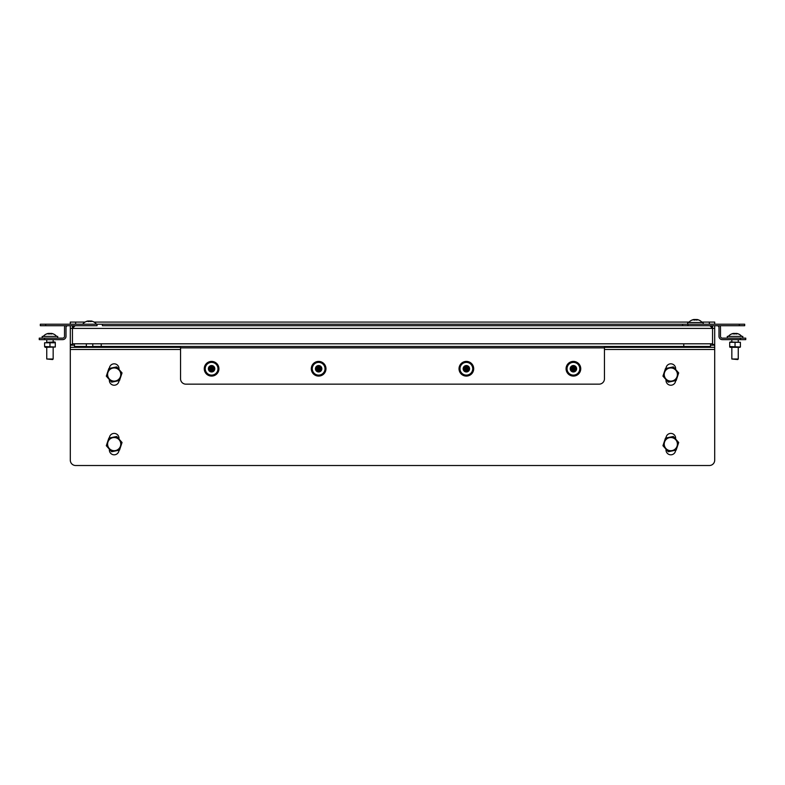 <?xml version="1.0" encoding="UTF-8"?>
<svg xmlns="http://www.w3.org/2000/svg" width="785" height="785" viewBox="0 0 785 785"><rect width="100%" height="100%" fill="white"/><g stroke="black" fill="none" stroke-linecap="round" stroke-linejoin="round"><path stroke-width="1.18" d="M72.436 325.716L72.436 328.395L75.115 325.716A2.679 2.679 0 0 0 72.436 328.395L72.436 343.801L683.764 343.801L683.764 346.479L710.523 346.479L710.523 343.801M711.377 326.167A2.679 2.679 0 0 0 709.885 325.716L712.564 328.395L712.564 325.716M712.515 327.865A2.679 2.679 0 0 0 711.779 326.501M714.703 325.716L714.703 344.448L712.564 344.448L712.564 328.395L709.885 325.716M710.523 345.194L714.703 345.194L714.703 460.167A5.348 5.348 0 0 1 709.355 465.515L75.645 465.515A5.348 5.348 0 0 1 70.297 460.167L70.297 325.716M669.497 437.657A6.584 6.584 0 0 1 677.269 442.789A6.584 6.584 0 0 1 672.137 450.561A6.584 6.584 0 0 1 664.365 445.429A6.584 6.584 0 0 1 669.497 437.657M672.215 450.924L676.15 450.119L678.691 442.495L673.353 436.48L665.484 438.099L662.952 445.723L668.28 451.728L672.215 450.924M687.68 324.215L687.68 322.507L703.203 322.507L703.203 324.215M698.483 319.966A8.713 2.679 120.2 0 1 698.709 319.995A8.772 8.184 105.6 0 0 697.541 319.603A8.772 8.184 105.6 0 0 696.982 319.485L696.982 319.485A7.85 5.976 -39.6 0 1 698.248 319.907A7.85 6.368 31.3 0 0 696.668 319.485L696.619 319.485A8.772 3.062 96 0 1 697.227 319.995A8.713 7.163 147.3 0 0 695.922 319.995A8.772 3.062 -96 0 0 695.216 319.485L695.137 319.485A7.85 3.248 -56.7 0 0 694.156 319.907A7.85 2.384 58.3 0 1 694.489 319.485L694.813 320.094M694.264 319.515L694.058 320.094L693.901 319.485A8.772 8.184 -105.6 0 0 693.341 319.603A8.772 8.184 -105.6 0 0 692.164 319.995A8.713 2.679 -120.2 0 1 692.399 319.966A8.713 2.679 -120.2 0 1 692.655 319.995A8.772 8.184 105.6 0 1 694.421 319.485L694.489 319.485M696.285 319.691A7.85 3.248 56.7 0 0 695.745 319.485L695.657 319.485M696.462 319.966L695.745 319.485M696.815 320.094L696.962 319.485M571.402 371.256A8.772 0.854 -64 0 1 572.137 369.647L572.785 368.96L571.853 368.822A1.56 1.56 0 0 0 571.863 368.901A7.85 3.925 157 0 0 570.479 369.755A7.85 3.925 -15 0 0 572.088 369.578A1.56 1.56 0 0 0 572.137 369.647M571.853 368.822A8.772 0.854 -154 0 1 570.283 368.008M573.187 368.126L570.881 366.762A8.772 0.854 26 0 1 572.51 367.478L573.187 368.126L573.335 367.194A1.56 1.56 0 0 0 573.246 367.203A7.85 3.925 -113 0 0 572.402 365.82A7.85 3.925 75 0 0 572.579 367.429A1.56 1.56 0 0 0 572.51 367.478M573.335 367.194A8.772 0.854 -64 0 1 574.149 365.624M575.405 366.232A8.772 0.854 116 0 1 574.679 367.851L574.031 368.528L574.963 368.675A1.56 1.56 0 0 0 574.954 368.587A7.85 3.925 -23 0 0 576.327 367.743A7.85 3.925 165 0 0 574.718 367.92A1.56 1.56 0 0 0 574.679 367.851M574.963 368.675A8.772 0.854 26 0 1 576.533 369.49L573.933 368.567L574.443 367.527L573.727 367.174L573.227 368.214M575.915 370.746A8.772 0.854 -154 0 1 574.306 370.02L573.619 369.372L573.482 370.304A1.56 1.56 0 0 0 573.56 370.294A7.85 3.925 67 0 0 574.414 371.668A7.85 3.925 -105 0 0 574.237 370.059A1.56 1.56 0 0 0 574.306 370.02M573.482 370.304A8.772 0.854 116 0 1 572.667 371.874M574.767 368.872A1.374 1.374 0 0 0 574.404 367.812M574.954 368.587L574.718 367.92M573.285 370.108A1.374 1.374 0 0 0 574.345 369.745M573.56 370.294L574.237 370.059M572.039 368.626A1.374 1.374 0 0 0 572.402 369.686M571.863 368.901L572.088 369.578M573.531 367.38A1.374 1.374 0 0 0 572.471 367.743M573.246 367.203L572.579 367.429M573.619 369.372L574.63 369.784L574.973 369.068M572.648 371.864L573.59 369.274M571.421 371.266L572.373 369.971L573.079 370.314M570.283 367.988L572.873 368.93L572.373 369.971M575.395 366.222L574.443 367.527M574.169 365.624L573.727 367.174M575.935 370.736L574.63 369.784M572.187 367.714L571.833 368.42M572.913 367.321L572.402 365.82M571.98 369.244L570.479 369.755M573.904 370.177L574.414 371.668M574.836 368.253L576.327 367.743M464.975 371.648A8.772 0.854 -77.1 0 1 465.328 369.912L465.799 369.097L464.867 369.166A1.56 1.56 0 0 0 464.887 369.254A7.85 3.925 143.9 0 0 463.739 370.392A7.85 3.925 -28.1 0 0 465.269 369.853A1.56 1.56 0 0 0 465.328 369.912M464.867 369.166A8.772 0.854 -167.1 0 1 463.15 368.734M466.015 368.185L463.454 367.38A8.772 0.854 12.9 0 1 465.201 367.714L466.015 368.185L465.937 367.252A1.56 1.56 0 0 0 465.858 367.272A7.85 3.925 -126.1 0 0 464.72 366.124A7.85 3.925 61.9 0 0 465.26 367.655A1.56 1.56 0 0 0 465.201 367.714M465.937 367.252A8.772 0.854 -77.1 0 1 466.378 365.535L466.064 368.273M467.742 365.849A8.772 0.854 102.9 0 1 467.389 367.586L466.918 368.4L467.86 368.322A1.56 1.56 0 0 0 467.831 368.243A7.85 3.925 -36.1 0 0 468.979 367.105A7.85 3.925 151.9 0 0 467.458 367.645A1.56 1.56 0 0 0 467.389 367.586M467.86 368.322A8.772 0.854 12.9 0 1 469.577 368.764M466.712 369.303L469.273 370.108A8.772 0.854 -167.1 0 1 467.526 369.774L466.712 369.303L466.781 370.245A1.56 1.56 0 0 0 466.869 370.216A7.85 3.925 53.9 0 0 468.007 371.364A7.85 3.925 -118.1 0 0 467.467 369.843A1.56 1.56 0 0 0 467.526 369.774M466.781 370.245A8.772 0.854 102.9 0 1 466.349 371.962L466.663 369.225M467.723 368.558A1.374 1.374 0 0 0 467.124 367.606M467.831 368.243L467.458 367.645M466.555 370.108A1.374 1.374 0 0 0 467.497 369.509M466.869 370.216L467.467 369.843M465.005 368.94A1.374 1.374 0 0 0 465.603 369.882M464.887 369.254L465.269 369.853M466.172 367.39A1.374 1.374 0 0 0 465.22 367.988M465.858 367.272L465.26 367.655M464.995 371.658L465.633 370.167L466.398 370.343M463.15 368.705L465.888 369.048L465.633 370.167M467.723 365.839L467.095 367.321L466.319 367.144M469.577 368.783L466.839 368.45L467.095 367.321M464.936 368.018L464.759 368.783M467.781 369.48L467.958 368.705M465.554 367.468L464.72 366.124M465.083 369.549L463.739 370.392M467.163 370.029L468.007 371.364M467.644 367.939L468.979 367.105M738.086 333.88A8.713 2.679 120.2 0 1 738.322 333.91A8.772 8.184 105.6 0 0 737.144 333.517L737.144 333.517A8.772 8.184 105.6 0 0 736.585 333.399L736.585 333.399A7.85 5.976 -39.6 0 1 737.861 333.821A7.85 6.368 31.3 0 0 736.281 333.399L736.222 333.399A8.772 3.062 96 0 1 736.83 333.91A8.713 7.163 147.3 0 0 735.525 333.91A8.772 3.062 -96 0 0 734.829 333.399L734.74 333.399A7.85 3.248 -56.7 0 0 733.759 333.821A7.85 2.384 58.3 0 1 734.093 333.399L734.417 334.017M729.697 342.299L740.402 342.299L730.227 341.985L729.697 342.299L729.697 347.029L730.227 347.333L739.862 347.333L740.402 347.029L740.402 342.77M52.997 333.88A8.713 2.679 120.2 0 1 53.223 333.91A8.772 8.184 105.6 0 0 52.055 333.517L52.055 333.517A8.772 8.184 105.6 0 0 51.496 333.399L51.476 333.399A7.85 5.976 -39.6 0 1 52.772 333.821A7.85 6.368 31.3 0 0 51.182 333.399L51.133 333.399A8.772 3.062 96 0 1 51.741 333.91A8.713 7.163 147.3 0 0 50.436 333.91A8.772 3.062 -96 0 0 49.73 333.399L49.651 333.399A7.85 3.248 -56.7 0 0 48.67 333.821A7.85 2.384 58.3 0 1 49.004 333.399L49.327 334.017M55.303 347.029L44.598 346.548L45.137 347.333L55.303 347.029L55.303 342.299L54.773 341.985L46.56 342.329M92.601 321.467A8.713 2.679 120.2 0 1 92.836 321.487A8.772 8.184 105.6 0 0 91.659 321.094L91.659 321.094A8.772 8.184 105.6 0 0 91.099 320.986L91.099 320.986A7.85 5.976 -39.6 0 1 92.375 321.408A7.85 6.368 31.3 0 0 90.795 320.986L90.736 320.986A8.772 3.062 96 0 1 91.345 321.487A8.713 7.163 147.3 0 0 90.04 321.487A8.772 3.062 -96 0 0 89.343 320.986L89.254 320.986A7.85 3.248 -56.7 0 0 88.283 321.408A7.85 2.384 58.3 0 1 88.607 320.986L88.931 321.595M666.004 379.587L666.004 380.411A4.818 4.818 0 0 0 670.822 385.229A4.818 4.818 0 0 0 675.63 380.647M666.004 449.157L666.004 449.991A4.818 4.818 0 0 0 670.822 454.809A4.818 4.818 0 0 0 675.63 450.227M109.36 449.157L109.36 449.991A4.818 4.818 0 0 0 114.178 454.809A4.818 4.818 0 0 0 118.996 450.227M109.36 379.587L109.36 380.411A4.818 4.818 0 0 0 114.178 385.229A4.818 4.818 0 0 0 118.996 380.647M70.297 345.194L74.477 345.194M714.703 347.333L604.45 347.333M180.55 347.333L70.297 347.333M675.64 369.47L675.64 368.636A4.818 4.818 0 0 0 670.93 363.828A4.818 4.818 0 0 0 666.004 368.41M675.64 439.05L675.64 438.216A4.818 4.818 0 0 0 670.93 433.408A4.818 4.818 0 0 0 666.004 437.991M118.996 439.05L118.996 438.216A4.818 4.818 0 0 0 114.296 433.408A4.818 4.818 0 0 0 109.37 437.991M118.996 369.47L118.996 368.636A4.818 4.818 0 0 0 114.296 363.828A4.818 4.818 0 0 0 109.37 368.41M714.703 345.194L714.703 344.448M70.297 324.215L70.297 322.076L75.645 322.076L75.645 324.215M709.355 324.215L709.355 322.076L701.8 322.076M689.073 322.076L94.043 322.076M85.074 322.076L75.645 322.076M709.355 322.076L714.703 322.076L714.703 324.215M682.597 324.215L102.403 324.215L102.403 325.716L687.945 325.716L682.597 325.716L682.597 324.215L687.945 324.215L687.945 325.716L739.323 325.716L739.323 324.215L687.945 324.215M709.355 465.515L75.645 465.515M112.863 437.657A6.584 6.584 0 0 1 120.635 442.789A6.584 6.584 0 0 1 115.503 450.561A6.584 6.584 0 0 1 107.731 445.429A6.584 6.584 0 0 1 112.863 437.657M115.581 450.924L119.516 450.119L122.048 442.495L116.72 436.48L108.85 438.099L106.309 445.723L111.647 451.728L115.581 450.924M669.497 368.077A6.584 6.584 0 0 1 677.269 373.209A6.584 6.584 0 0 1 672.137 380.98A6.584 6.584 0 0 1 664.365 375.848A6.584 6.584 0 0 1 669.497 368.077M672.215 381.343L676.15 380.539L678.691 372.914L673.353 366.909L665.484 368.518L662.952 376.143L668.28 382.148L672.215 381.343M112.863 368.077A6.584 6.584 0 0 1 120.635 373.209A6.584 6.584 0 0 1 115.503 380.98A6.584 6.584 0 0 1 107.731 375.848A6.584 6.584 0 0 1 112.863 368.077M115.581 381.343L119.516 380.539L122.048 372.914L116.72 366.909L108.85 368.518L106.309 376.143L111.647 382.148L115.581 381.343M698.65 346.587L698.11 347.127L692.223 346.587L698.65 346.479M315.521 367.988L318.111 368.93L316.649 371.266A8.772 0.854 -64 0 1 317.366 369.647L318.013 368.96L317.081 368.822A1.56 1.56 0 0 0 317.091 368.901A7.85 3.925 157 0 0 315.717 369.755A7.85 3.925 -15 0 0 317.326 369.578A1.56 1.56 0 0 0 317.366 369.647M317.081 368.822A8.772 0.854 -154 0 1 315.511 368.008M318.425 368.126L316.12 366.762A8.772 0.854 26 0 1 317.739 367.478L318.425 368.126L318.563 367.194A1.56 1.56 0 0 0 318.484 367.203A7.85 3.925 -113 0 0 317.631 365.82A7.85 3.925 75 0 0 317.807 367.429A1.56 1.56 0 0 0 317.739 367.478M318.563 367.194A8.772 0.854 -64 0 1 319.377 365.624L318.455 368.214M320.643 366.232A8.772 0.854 116 0 1 319.907 367.851L319.26 368.528L320.192 368.675A1.56 1.56 0 0 0 320.182 368.587A7.85 3.925 -23 0 0 321.565 367.743A7.85 3.925 165 0 0 319.956 367.92A1.56 1.56 0 0 0 319.907 367.851M320.192 368.675A8.772 0.854 26 0 1 321.762 369.49L319.171 368.567L319.672 367.527L318.965 367.174M321.153 370.746A8.772 0.854 -154 0 1 319.534 370.02L318.857 369.372L318.71 370.304A1.56 1.56 0 0 0 318.798 370.294A7.85 3.925 67 0 0 319.642 371.668A7.85 3.925 -105 0 0 319.466 370.059A1.56 1.56 0 0 0 319.534 370.02M318.71 370.304A8.772 0.854 116 0 1 317.896 371.874M320.005 368.872A1.374 1.374 0 0 0 319.642 367.812M320.182 368.587L319.956 367.92M318.514 370.108A1.374 1.374 0 0 0 319.573 369.745M318.798 370.294L319.466 370.059M317.277 368.626A1.374 1.374 0 0 0 317.64 369.686M317.091 368.901L317.326 369.578M318.759 367.38A1.374 1.374 0 0 0 317.699 367.743M318.484 367.203L317.807 367.429M318.857 369.372L319.858 369.784L320.211 369.068M317.876 371.864L318.818 369.274M320.623 366.222L319.672 367.527M321.163 370.736L319.858 369.784M317.601 369.971L318.317 370.314M317.415 367.714L317.071 368.42M318.141 367.321L317.631 365.82M317.209 369.244L315.717 369.755M319.132 370.177L319.642 371.668M320.064 368.253L321.565 367.743M208.378 368.705L211.116 369.048L210.233 371.658A8.772 0.854 -77.1 0 1 210.557 369.912L211.037 369.097L210.095 369.166A1.56 1.56 0 0 0 210.125 369.254A7.85 3.925 143.9 0 0 208.977 370.392A7.85 3.925 -28.1 0 0 210.498 369.853A1.56 1.56 0 0 0 210.557 369.912M210.095 369.166A8.772 0.854 -167.1 0 1 208.378 368.734M208.692 367.36A8.772 0.854 12.9 0 1 210.429 367.714L211.243 368.185L211.175 367.252A1.56 1.56 0 0 0 211.087 367.272A7.85 3.925 -126.1 0 0 209.948 366.124A7.85 3.925 61.9 0 0 210.488 367.655A1.56 1.56 0 0 0 210.429 367.714M211.175 367.252A8.772 0.854 -77.1 0 1 211.607 365.535L211.293 368.273L210.164 368.018L209.987 368.783M214.805 368.783L212.068 368.45L212.961 365.839A8.772 0.854 102.9 0 1 212.627 367.586L212.146 368.4L213.088 368.322A1.56 1.56 0 0 0 213.069 368.243A7.85 3.925 -36.1 0 0 214.217 367.105A7.85 3.925 151.9 0 0 212.686 367.645A1.56 1.56 0 0 0 212.627 367.586M213.088 368.322A8.772 0.854 12.9 0 1 214.805 368.764M211.94 369.303L214.501 370.108A8.772 0.854 -167.1 0 1 212.755 369.774L211.94 369.303L212.019 370.245A1.56 1.56 0 0 0 212.097 370.216A7.85 3.925 53.9 0 0 213.235 371.364A7.85 3.925 -118.1 0 0 212.696 369.843A1.56 1.56 0 0 0 212.755 369.774M212.019 370.245A8.772 0.854 102.9 0 1 211.577 371.962L211.891 369.225M212.951 368.558A1.374 1.374 0 0 0 212.352 367.606M213.069 368.243L212.686 367.645M211.783 370.108A1.374 1.374 0 0 0 212.735 369.509M212.097 370.216L212.696 369.843M210.233 368.94A1.374 1.374 0 0 0 210.831 369.882M210.125 369.254L210.498 369.853M211.4 367.39A1.374 1.374 0 0 0 210.449 367.988M211.087 367.272L210.488 367.655M208.682 367.38L210.164 368.018M210.861 370.167L211.636 370.343M212.323 367.321L211.557 367.144M213.02 369.48L213.196 368.705M210.792 367.468L209.948 366.124M210.311 369.549L208.977 370.392M212.401 370.029L213.235 371.364M212.872 367.939L214.217 367.105M211.597 376.084A7.33 7.33 0 0 0 218.927 368.744A7.33 7.33 0 0 0 211.597 361.414A7.33 7.33 0 0 0 204.257 368.744A7.33 7.33 0 0 0 211.597 376.084M318.641 376.084A7.33 7.33 0 0 0 325.971 368.744A7.33 7.33 0 0 0 318.641 361.414A7.33 7.33 0 0 0 311.302 368.744A7.33 7.33 0 0 0 318.641 376.084M466.359 361.414A7.33 7.33 0 0 0 459.029 368.744A7.33 7.33 0 0 0 466.359 376.084A7.33 7.33 0 0 0 473.698 368.744A7.33 7.33 0 0 0 466.359 361.414M573.403 361.414A7.33 7.33 0 0 0 566.073 368.744A7.33 7.33 0 0 0 573.403 376.084A7.33 7.33 0 0 0 580.743 368.744A7.33 7.33 0 0 0 573.403 361.414M180.55 378.812L180.55 347.873L604.45 347.873L604.45 378.812A5.348 5.348 0 0 1 599.102 384.159L185.898 384.159A5.348 5.348 0 0 1 180.55 378.812M180.55 346.479L180.55 347.873M604.45 347.873L604.45 346.479M92.777 346.479L683.764 346.479M101.236 346.479L101.236 343.801M75.115 325.716L72.436 328.395L712.564 328.395L712.564 343.801L683.764 343.801M74.477 343.801L74.477 346.479L86.35 346.479M574.345 362.444A6.368 6.368 0 0 0 567.104 367.802A6.368 6.368 0 0 0 572.461 375.044A6.368 6.368 0 0 0 579.703 369.686A6.368 6.368 0 0 0 574.345 362.444M572.932 371.923A3.209 3.209 0 0 0 576.582 369.225A3.209 3.209 0 0 0 573.884 365.575A3.209 3.209 0 0 0 570.234 368.273A3.209 3.209 0 0 0 572.932 371.923M319.583 362.444A6.368 6.368 0 0 0 312.342 367.802A6.368 6.368 0 0 0 317.699 375.044A6.368 6.368 0 0 0 324.941 369.686A6.368 6.368 0 0 0 319.583 362.444M318.161 371.923A3.209 3.209 0 0 0 321.811 369.225A3.209 3.209 0 0 0 319.112 365.575A3.209 3.209 0 0 0 315.462 368.273A3.209 3.209 0 0 0 318.161 371.923M467.301 362.444A6.368 6.368 0 0 0 460.059 367.802A6.368 6.368 0 0 0 465.417 375.044A6.368 6.368 0 0 0 472.658 369.686A6.368 6.368 0 0 0 467.301 362.444M465.888 371.923A3.209 3.209 0 0 0 469.538 369.225A3.209 3.209 0 0 0 466.839 365.575A3.209 3.209 0 0 0 463.189 368.273A3.209 3.209 0 0 0 465.888 371.923M212.539 362.444A6.368 6.368 0 0 0 205.297 367.802A6.368 6.368 0 0 0 210.655 375.044A6.368 6.368 0 0 0 217.896 369.686A6.368 6.368 0 0 0 212.539 362.444M211.116 371.923A3.209 3.209 0 0 0 214.766 369.225A3.209 3.209 0 0 0 212.068 365.575A3.209 3.209 0 0 0 208.417 368.273A3.209 3.209 0 0 0 211.116 371.923M712.564 328.395L714.703 328.395M70.297 328.395L72.436 328.395L72.436 344.448L70.297 344.448M40.32 325.716L40.32 324.215L45.677 324.215L45.677 325.716L40.32 325.716M45.677 325.716L97.055 325.716L97.055 324.215L45.677 324.215M97.055 324.215L102.403 324.215M739.323 324.215L744.68 324.215L744.68 325.716L739.323 325.716M740.402 339.63L740.402 338.129L745.75 338.129L745.75 339.63L722.308 339.63A3.317 3.317 0 0 1 718.991 336.314L718.991 327.531A1.815 1.815 0 0 0 717.166 325.716M740.402 338.129L722.308 338.129A1.815 1.815 0 0 1 720.483 336.314L720.483 327.531A3.317 3.317 0 0 0 719.943 325.716M729.697 346.548L740.402 347.029M735.045 346.548L735.045 342.77M738.253 359.01L737.723 359.54L731.836 359.01L738.253 359.01L738.253 347.333M727.283 338.129L727.283 336.422L742.806 336.422L742.806 338.129M738.322 333.91A8.772 8.184 105.6 0 0 737.144 333.517A8.782 8.782 0 0 1 741.786 336.422M733.867 333.429L733.671 334.017L733.504 333.399A8.772 8.184 -105.6 0 0 732.945 333.517A8.772 8.184 -105.6 0 0 731.777 333.91A8.713 2.679 -120.2 0 1 732.003 333.88A8.713 2.679 -120.2 0 1 732.258 333.91A8.772 8.184 105.6 0 1 734.024 333.399L734.093 333.399M735.888 333.605A7.85 3.248 56.7 0 0 735.349 333.399L735.27 333.399M736.065 333.88L735.349 333.399M736.418 334.017L736.575 333.399M55.303 342.77L44.598 342.77L44.598 346.548M49.955 346.548L49.955 342.77M53.164 359.01L52.634 359.54L46.747 359.01L53.164 359.01L53.164 347.333M42.194 338.129L42.194 336.422L57.717 336.422L57.717 338.129M48.778 333.429L48.582 334.017L48.415 333.399A8.772 8.184 -105.6 0 0 47.856 333.517A8.772 8.184 -105.6 0 0 46.678 333.91A8.713 2.679 -120.2 0 1 46.914 333.88A8.713 2.679 -120.2 0 1 47.169 333.91A8.772 8.184 105.6 0 1 48.935 333.399L49.004 333.399M50.799 333.605A7.85 3.248 56.7 0 0 50.26 333.399L50.171 333.399M50.976 333.88L50.26 333.399M51.329 334.017L51.476 333.399M65.057 325.716A3.317 3.317 0 0 0 64.517 327.531L64.517 336.314A1.815 1.815 0 0 1 62.692 338.129L44.598 338.129L44.598 339.63L39.25 339.63L39.25 338.129L44.598 338.129M67.834 325.716A1.815 1.815 0 0 0 66.009 327.531L66.009 336.314A3.317 3.317 0 0 1 62.692 339.63L44.598 339.63M92.777 346.587L92.237 347.127L86.35 346.587L92.777 346.587L92.777 343.801M81.797 324.215L97.32 324.215M88.391 321.006L88.185 321.595L88.018 320.986A8.772 8.184 -105.6 0 0 87.459 321.094A8.772 8.184 -105.6 0 0 86.291 321.487A8.713 2.679 -120.2 0 1 86.517 321.467A8.713 2.679 -120.2 0 1 86.782 321.487A8.772 8.184 105.6 0 1 88.548 320.986L88.607 320.986M90.412 321.183A7.85 3.248 56.7 0 0 89.863 320.986L89.784 320.986M90.579 321.467L89.863 320.986M90.942 321.595L91.089 320.986M709.355 347.333L709.355 346.479M75.645 346.479L75.645 347.333M714.703 349.482L604.45 349.482M180.55 349.482L70.297 349.482M712.564 326.354L711.632 326.354M73.368 326.354L72.436 326.354M702.183 322.507A8.782 8.782 0 0 0 697.541 319.603M693.341 319.603A8.782 8.782 0 0 0 688.7 322.507M731.836 359.01L731.836 347.333M731.836 341.985L731.836 339.63M732.945 333.517A8.782 8.782 0 0 0 728.303 336.422M738.253 341.985L738.253 339.63M46.747 359.01L46.747 347.333M46.747 341.985L46.747 339.63M56.697 336.422A8.782 8.782 0 0 0 52.055 333.517M47.856 333.517A8.782 8.782 0 0 0 43.214 336.422M53.164 341.985L53.164 339.63M86.35 346.587L86.35 343.801M96.3 323.999A8.782 8.782 0 0 0 91.659 321.094M87.459 321.094A8.782 8.782 0 0 0 82.817 323.999"/></g></svg>
